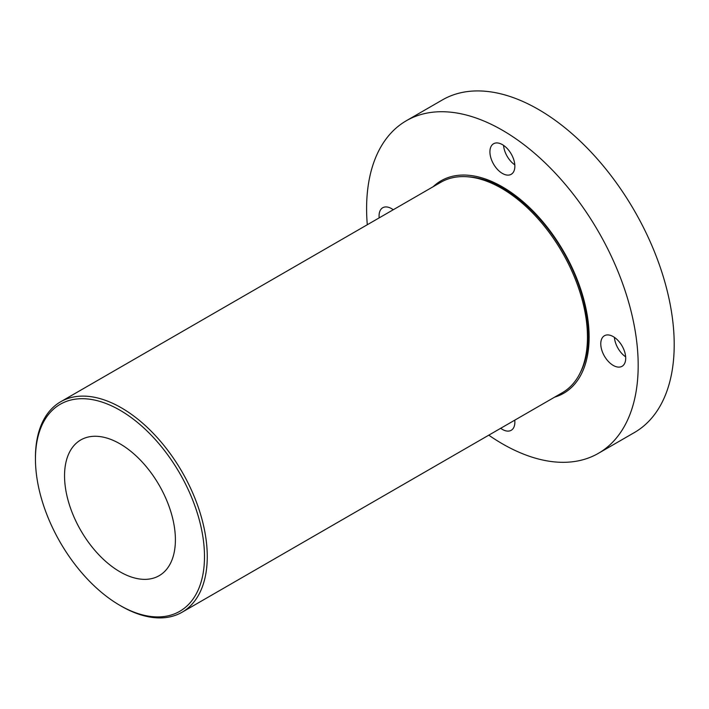 <?xml version="1.0" encoding="UTF-8"?>
<svg xmlns="http://www.w3.org/2000/svg" width="709" height="709" viewBox="0 0 709 709"><rect width="100%" height="100%" fill="white"/><g stroke="black" fill="none" stroke-linecap="round" stroke-linejoin="round"><path stroke-width="1.06" d="M121.354 606.204L119.972 605.406A119.529 69.012 -120 0 0 204.493 556.609A119.529 69.012 -120 0 0 119.972 410.219A119.529 69.012 -120 0 0 35.45 459.015A119.529 69.012 -120 0 0 119.972 605.406L121.354 606.204A121.487 70.147 60 0 0 182.098 612.221L562.308 392.715A121.487 70.147 -120 0 0 580.928 295.361A121.487 70.147 -120 0 0 501.564 188.302A121.487 70.147 -120 0 0 440.812 182.293L60.611 401.799A121.487 70.147 60 0 1 121.354 407.817A121.487 70.147 60 0 1 200.727 514.876A121.487 70.147 60 0 1 182.098 612.221M580.308 372.615A120.317 69.464 -120 0 0 503.222 188.302A120.317 69.464 -120 0 0 467.222 176.754M554.668 397.129A122.666 70.82 -120 0 0 563.726 393.256A122.666 70.82 -120 0 0 582.523 294.962A122.666 70.82 -120 0 0 502.389 186.866A122.666 70.82 -120 0 0 441.06 180.795A122.666 70.82 -120 0 0 433.172 186.697M441.477 180.556A122.666 70.82 -120 0 0 434.005 186.219M514.805 164.851A17.636 10.183 60 0 1 503.558 145.363M502.389 173.43A17.636 10.183 60 0 1 490.867 157.885A17.636 10.183 60 0 1 493.57 143.75A17.636 10.183 60 0 1 502.389 144.627A17.636 10.183 60 0 1 513.91 160.172A17.636 10.183 60 0 1 511.207 174.299A17.636 10.183 60 0 1 502.389 173.43M392.768 210.024A17.636 10.183 60 0 1 392.706 209.359M379.191 217.867A17.636 10.183 60 0 1 382.727 207.755A17.636 10.183 60 0 1 391.545 208.623A17.636 10.183 60 0 1 393.256 209.749M514.805 420.845A17.636 10.183 60 0 1 514.264 420.455M514.743 420.171A17.636 10.183 60 0 1 511.207 430.292A17.636 10.183 60 0 1 502.389 429.415A17.636 10.183 60 0 1 500.678 428.289M625.657 356.849A17.636 10.183 60 0 1 614.402 337.351M613.241 365.419A17.636 10.183 60 0 1 601.719 349.874A17.636 10.183 60 0 1 604.423 335.747A17.636 10.183 60 0 1 613.241 336.615A17.636 10.183 60 0 1 624.762 352.16A17.636 10.183 60 0 1 622.059 366.296A17.636 10.183 60 0 1 613.241 365.419M367.289 224.735A192.033 110.87 60 0 1 406.372 120.716A192.033 110.87 60 0 1 502.389 130.226A192.033 110.87 60 0 1 627.846 299.446A192.033 110.87 60 0 1 598.405 453.326A192.033 110.87 60 0 1 502.389 443.816A192.033 110.87 60 0 1 488.776 435.166M406.372 120.716L442.398 99.916A192.033 110.87 60 0 1 538.415 109.425A192.033 110.87 60 0 1 663.872 278.646A192.033 110.87 60 0 1 634.431 432.525L598.405 453.326M119.972 571.808A78.38 45.252 60 0 1 68.764 502.743A78.38 45.252 60 0 1 80.782 439.934A78.38 45.252 60 0 1 119.972 443.816A78.38 45.252 60 0 1 171.179 512.882A78.38 45.252 60 0 1 159.162 575.69A78.38 45.252 60 0 1 119.972 571.808M35.45 459.015L35.45 457.411A121.487 70.147 60 0 1 60.611 401.799M555.493 396.65A122.666 70.82 -120 0 0 564.134 393.008"/></g></svg>
